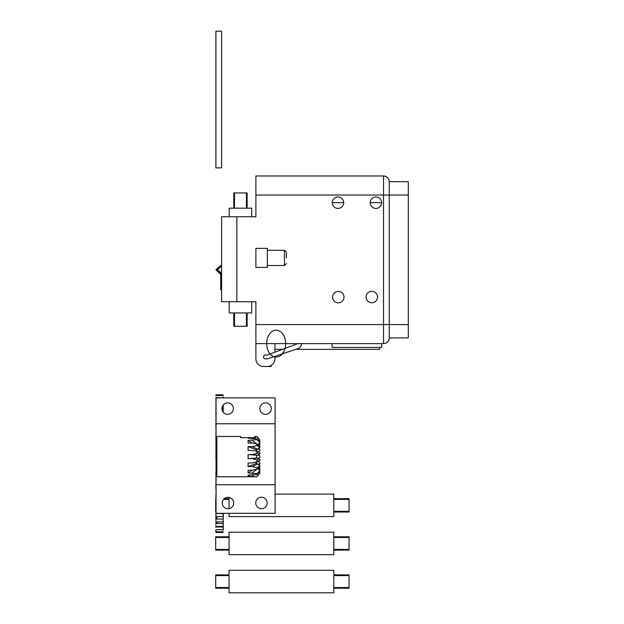 <?xml version="1.0" encoding="UTF-8"?>
<svg xmlns="http://www.w3.org/2000/svg" width="624" height="624" viewBox="0 0 624 624"><rect width="100%" height="100%" fill="white"/><g stroke="black" fill="none" stroke-linecap="round" stroke-linejoin="round"><path stroke-width="0.94" d="M221.606 301.712L236.847 301.712L236.847 216.746L221.606 216.746L221.606 301.712M408.299 181.693L389.251 181.693L408.299 181.693L408.299 337.912L389.251 337.912L389.251 181.693A5.717 5.717 0 0 0 383.534 175.984L255.895 175.984L255.895 216.746L236.847 216.746M408.299 324.574L255.895 324.574L255.895 358.862A7.621 7.621 0 0 0 263.515 366.483L271.136 366.483L271.136 365.461M255.895 324.574L255.895 301.712L236.847 301.712M255.895 257.899L255.895 267.423L267.329 267.423L267.329 248.375L255.895 248.375L255.895 257.899M286.377 257.899L286.377 252.182L286.377 257.899M381.631 343.621L381.631 347.435L332.101 347.435L332.101 343.621M379.681 347.435L379.681 349.339L295.901 349.339M282.571 349.339L274.95 349.339M371.803 302.765A5.717 5.717 0 0 1 366.85 294.193A5.717 5.717 0 0 1 376.748 294.193A5.717 5.717 0 0 1 371.803 302.765M338.302 302.858A5.717 5.717 0 0 1 333.349 294.286A5.717 5.717 0 0 1 343.247 294.286A5.717 5.717 0 0 1 338.302 302.858M375.929 208.432A5.717 5.717 0 0 1 370.976 199.859A5.717 5.717 0 0 1 380.874 199.859A5.717 5.717 0 0 1 375.929 208.432M337.982 208.432A5.717 5.717 0 0 1 333.037 199.859A5.717 5.717 0 0 1 342.935 199.859A5.717 5.717 0 0 1 337.982 208.432M389.251 337.912A5.717 5.717 0 0 1 383.534 343.621L255.895 343.621M297.804 343.621L267.329 355.056L265.309 355.056A1.794 1.794 0 0 0 263.515 356.842L263.515 357.076A1.794 1.794 0 0 0 265.309 358.862L267.329 358.862L297.718 348.73L274.95 356.32L274.95 358.862A7.621 7.621 0 0 1 267.329 366.483L263.515 366.483M301.618 343.621A5.717 5.717 0 0 1 297.718 348.73M266.674 343.621A13.439 9.5 -90 0 1 280.925 331.984A13.439 9.5 -90 0 1 280.925 355.259A13.439 9.5 -90 0 1 266.674 343.621L266.674 343.621M274.95 343.621L274.95 352.193M215.888 488.92L215.888 483.506M215.888 478.795L216.044 483.132M216.044 477.797L215.888 475.004M215.888 520.876L215.888 517.967L217.035 519.051L223.283 519.051L223.283 513.318M216.489 526.422L217.035 527.015L217.035 526.367M223.135 530.275L223.135 527.374M216.434 526.367L217.035 527.015L223.283 527.015L223.135 524.667M215.888 524.667L215.888 522.366L217.035 523.552L223.283 523.552L223.135 520.876M217.035 519.051L217.035 516.571M223.283 521.368L223.135 519.051M217.035 523.552L217.035 521.906M223.283 525.385L223.135 523.552M223.283 529.94L223.283 529.285M223.283 528.278L223.135 527.015M215.888 531.773L215.888 532.475L223.135 532.475L223.135 531.773L215.888 531.773L215.888 529.706L223.135 529.706M223.135 516.415L223.135 513.708L217.035 513.318M215.888 527.374L215.888 525.782M215.888 512.031L215.888 516.165M216.567 513.318L217.035 513.708M215.888 498.716L216.13 488.927M216.044 469.981L216.044 467.197M215.888 473.889L215.888 472.298M223.135 516.571L215.888 516.571L215.888 517.967M223.135 521.906L215.888 521.906L215.888 522.366M248.102 476.791L256.955 476.759L248.102 476.338L248.102 475.067L256.955 474.536L256.955 473.608L248.102 472.906L248.102 470.161L252.158 470.231L256.955 469.217L256.955 467.719L252.158 466.58L248.102 466.666L248.102 462.907L252.158 463L256.955 461.721L256.955 459.911L252.158 458.585L248.102 458.679L256.62 457.993L256.62 455.255L248.102 454.568L252.158 454.662L256.955 453.344L256.955 451.534L255.052 450.801L248.102 450.341L248.102 446.589L252.158 446.675L256.955 445.528L256.955 444.038L252.158 443.024L248.102 443.095L248.102 440.341L256.955 439.639L256.955 438.719L259.849 441.823A13.33 1.225 -80.8 0 1 259.849 442.58L257.93 444.756L252.158 440.396M248.102 466.666L256.62 463.312L256.62 461.963M256.62 451.292L256.62 449.935L248.102 446.589M252.307 443.024L248.102 440.341M248.102 458.679L248.102 454.568M256.955 467.719L259.849 465.8L256.62 463.312M252.158 466.58L257.93 463.905M248.102 472.906L252.307 470.223M256.955 473.608L259.849 470.668L257.93 468.499L252.158 472.852M248.102 476.338L249.725 475.082M256.955 476.564L259.849 473.109L259.085 472.259M252.158 476.323L253.555 475.036M259.67 472.914L259.163 472.165M259.327 470.005L259.849 469.513L257.93 468.624M259.124 467.587L259.849 468.491A13.33 1.638 -97.9 0 1 259.849 469.513M258.843 464.646L259.849 464.1L257.93 464.092M257.93 461.081L259.849 462.704A13.33 2.239 -94.3 0 1 259.849 464.1M257.93 454.974L259.849 455.863A13.33 2.449 -90 0 1 259.849 457.392L257.93 458.273M257.93 449.155L259.849 449.155A13.33 2.239 -85.7 0 1 259.849 450.551L257.93 452.174M257.93 444.631L259.849 443.742A13.33 1.638 -82.1 0 1 259.849 444.756L259.124 445.669M259.163 441.082L259.849 440.552A13.33 0.757 -79.9 0 1 259.849 441.02L259.506 441.449M256.955 444.038L259.849 446.222A13.33 1.981 -83.7 0 1 259.849 447.455L256.62 449.935M256.955 451.534L258.983 452.033M256.62 455.255L257.93 455.192L259.849 453.913A13.33 2.395 -87.8 0 0 259.849 452.416M255.052 462.454L259.849 460.832A13.33 2.395 -92.2 0 0 259.849 459.342L257.93 458.063L256.62 457.993M256.955 469.217L259.849 467.033A13.33 1.981 -96.3 0 0 259.849 465.8M256.955 474.536L259.849 471.432A13.33 1.225 -99.2 0 0 259.849 470.668M259.085 440.996L259.849 439.982L256.955 436.496L254.834 436.465L255.403 437.65L240.544 437.65L240.544 436.457L216.863 436.457L216.863 476.791L253.43 476.791M256.955 476.759L259.849 473.109M259.506 471.806L259.849 472.228A13.33 0.757 -100.1 0 1 259.849 472.703M256.955 459.911L259.849 459.342M252.158 458.585L257.93 458.063M256.955 439.639L259.849 442.58M259.327 443.251L259.849 443.742M256.955 438.719L248.102 438.181L248.102 437.65M249.725 438.165L249.062 437.65M252.946 437.65L253.555 438.212M255.38 436.8L256.955 436.496M256.955 436.691L259.849 440.138M255.364 437.65L254.826 437.65L254.834 436.465M258.843 448.609L259.849 449.155M256.955 461.721L259.849 460.832M252.158 454.662L257.93 455.192M252.158 446.675L257.93 449.342M256.955 453.344L259.849 453.913M256.955 445.528L259.849 447.455M234.499 192.933L246.433 192.933L246.433 208.174L234.499 208.174L234.499 192.933L233.797 192.933L233.797 208.174L229.226 208.174L229.226 216.746M251.706 216.746L251.706 208.174L247.135 208.174L247.135 192.933L246.433 192.933M221.606 289.762L220.709 289.762L220.709 274.521L218.049 271.869L220.709 274.521L221.606 274.521M221.606 264.95L215.904 269.677L218.049 271.869M221.138 274.521L216.754 269.677L221.606 265.512M216.754 269.677L217.464 269.677L221.606 273.554M220.724 272.563L221.606 271.526M217.464 269.677L221.606 266.011M229.226 301.712L229.226 312.952L233.797 312.952L233.797 326.29L234.499 326.29L234.499 312.952L246.433 312.952L246.433 326.29L247.135 326.29L247.135 312.952L251.706 312.952L251.706 301.712M246.433 326.29L234.499 326.29M216.044 423.751L216.044 397.878L275.098 397.878L275.098 423.751L216.044 423.751L216.044 513.318L275.098 513.318L275.098 423.751M227.643 414.328A5.717 5.717 0 0 1 222.69 405.756A5.717 5.717 0 0 1 232.596 405.756A5.717 5.717 0 0 1 227.643 414.328M265.59 414.328A5.717 5.717 0 0 1 260.637 405.756A5.717 5.717 0 0 1 270.535 405.756A5.717 5.717 0 0 1 265.59 414.328M227.963 508.755A5.717 5.717 0 0 1 223.01 500.183A5.717 5.717 0 0 1 232.908 500.183A5.717 5.717 0 0 1 227.963 508.755M261.456 508.661A5.717 5.717 0 0 1 256.511 500.089A5.717 5.717 0 0 1 266.409 500.089A5.717 5.717 0 0 1 261.456 508.661M216.044 484.747L275.098 484.747M349.05 499.395L349.05 511.329L333.809 511.329L333.809 499.395L349.05 499.395L349.05 498.693L333.809 498.693L333.809 494.122L275.098 494.122M229.039 513.318L229.039 516.602L333.809 516.602L333.809 512.031L349.05 512.031L349.05 511.329M229.039 497.429L229.039 498.693L224.25 498.693M216.044 498.693L216.044 499.395M223.556 499.395L229.039 499.395L229.039 508.654M216.044 511.329L216.044 512.031M215.701 511.329L215.701 499.395M223.135 395.515L223.135 394.805L215.888 394.805L215.888 395.515L223.135 395.515M223.135 397.995L223.283 397.004M223.135 397.878L215.888 397.589M223.135 412.121L223.283 404.914M216.044 460.083L216.044 459.381M215.888 457.548L215.888 456.901M215.888 455.894L216.044 454.623M216.044 453.976L215.888 454.623M215.888 452.993L216.044 451.16M216.044 449.514L215.888 451.16M215.888 448.976L216.044 446.659M216.044 444.179L215.888 446.659M215.888 444.023L216.044 441.324M216.044 438.344L215.888 441.324M216.044 400.273L215.888 399.001M215.888 400.273L216.044 400.943M216.044 408.244L215.888 405.92M223.135 411.115L223.283 408.244L221.941 408.244M216.044 403.744L216.044 405.405M215.888 408.244L216.044 410.74M216.044 419.531L216.044 416.559M216.044 413.587L215.888 416.559M215.888 419.531L216.044 422.721M215.888 413.587L215.888 410.881M216.044 432.19L216.044 429.086M216.044 425.825L215.888 429.086M215.888 432.19L216.044 435.373M215.888 425.825L215.888 422.721M215.888 403.744L215.888 401.903M215.888 397.995L215.888 397.348M215.888 438.344L215.888 435.373M223.135 406.403L223.283 405.92M223.283 397.878L223.283 397.348M215.888 167.879L221.606 167.879L221.606 31.2L215.888 31.2L215.888 167.879M349.05 575.593L349.05 574.891L333.809 574.891L333.809 570.32L229.039 570.32L229.039 574.891L215.701 574.891L215.701 575.593L229.039 575.593L229.039 587.527L215.701 587.527L215.701 588.229L229.039 588.229L229.039 592.8L333.809 592.8L333.809 588.229L349.05 588.229L349.05 587.527L333.809 587.527L333.809 575.593L349.05 575.593L349.05 587.527M215.701 587.527L215.701 575.593M349.05 537.49L349.05 536.796L333.809 536.796L333.809 532.217L229.039 532.217L229.039 536.796L215.701 536.796L215.701 537.49L229.039 537.49L229.039 549.424L215.701 549.424L215.701 550.126L229.039 550.126L229.039 554.697L333.809 554.697L333.809 550.126L349.05 550.126L349.05 549.424L333.809 549.424L333.809 537.49L349.05 537.49L349.05 549.424M215.701 549.424L215.701 537.49M332.272 202.652L343.699 202.652M370.211 202.652L381.638 202.652M383.534 175.984L383.534 195.031L408.299 195.031M267.329 250.279L284.474 250.279L284.474 265.52L286.377 263.609M255.895 195.031L383.534 195.031L383.534 343.621M284.474 250.279L286.377 252.182M267.329 265.52L284.474 265.52M223.135 526.367L215.888 526.367M255.052 450.801L259.03 452.049M223.135 410.74L222.339 410.74"/></g></svg>
